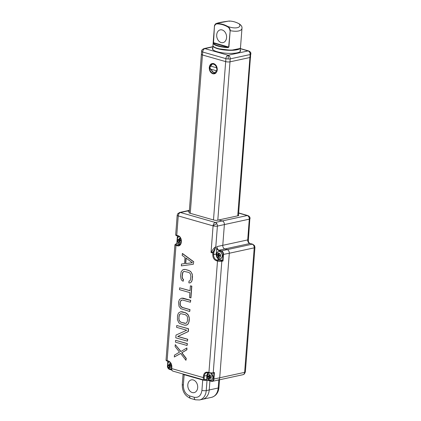 <?xml version="1.0" encoding="UTF-8"?>
<svg xmlns="http://www.w3.org/2000/svg" width="421" height="421" viewBox="0 0 421 421"><rect width="100%" height="100%" fill="white"/><g stroke="black" fill="none" stroke-linecap="round" stroke-linejoin="round"><path stroke-width="0.63" d="M213.831 63.813L212.405 63.755L209.69 67.555C209.684 70.544 210.821 72.507 213.089 73.449L214.521 73.501L217.236 69.707C217.236 66.718 216.105 64.75 213.831 63.813M209.258 67.528C209.742 64.513 211.21 63.187 213.657 63.56C216.052 64.571 217.257 66.655 217.268 69.818C216.778 72.833 215.315 74.159 212.868 73.786C210.474 72.775 209.269 70.691 209.258 67.528M217.099 70.96L216.589 67.786L210.216 65.965A4.605 3.442 77.7 0 1 212.284 64.176L213.015 63.692M201.638 51.267A3.068 0.758 4.4 0 0 201.612 51.346C202.143 51.151 200.459 50.415 204.022 48.583A3.068 2.294 77.7 0 1 204.901 48.62A3.068 1.895 105.9 0 0 202.68 52.015L225.898 58.645A3.068 1.895 -74.1 0 1 228.124 55.246A3.068 2.294 77.7 0 1 230.213 58.877L229.987 61.84L249.921 57.509A3.068 0.758 -175.6 0 0 250.658 57.082A3.068 0.758 -175.6 0 1 249.921 57.509L229.987 61.84A3.068 0.758 -175.6 0 1 225.672 61.608L213.489 219.941M190.266 213.31L202.448 54.983L225.672 61.608L202.448 54.983A3.068 0.758 -175.6 0 1 201.385 54.314L201.612 51.346A3.068 0.758 4.4 0 0 201.622 51.42A3.068 0.758 4.4 0 0 202.68 52.015L202.448 54.983L201.385 54.314L189.176 212.926M215.105 73.307L214.289 73.186L211.289 70.081M238.654 213.094L247.201 215.536A3.068 2.294 77.7 0 1 249.295 219.162A3.068 0.758 4.4 0 0 250.032 218.736A3.068 0.758 4.4 0 0 250.027 218.662A3.068 2.963 163.3 0 0 247.201 215.536A3.068 1.895 -74.1 0 1 247.816 215.547L238.665 212.937M253.689 245.543A3.068 2.294 77.7 0 1 254.21 247.837L229.292 253.247A3.068 2.294 -102.3 0 0 227.198 249.621L224.877 248.958A3.068 2.294 77.7 0 1 222.783 245.327L224.377 224.572L249.295 219.162L247.701 239.917L248.332 240.844C248.522 242.275 249.132 243.154 250.174 243.491L252.116 244.206A3.068 2.294 77.7 0 1 253.689 245.543A3.068 0.805 -30 0 1 254.542 245.638L254.947 247.406A3.068 0.758 -175.6 0 1 254.21 247.837L244.627 372.364A3.068 0.758 4.4 0 0 245.364 371.932L244.359 373.98L242.954 374.701L218.041 380.11A3.068 2.294 -102.3 0 0 219.709 377.774L229.292 253.247L219.709 377.774L244.627 372.364A3.068 2.294 77.7 0 1 243.785 374.264A3.068 1.873 47.9 0 0 244.359 373.98M238.496 215.126A2.458 0.605 -175.6 0 1 238.728 215.41A2.458 0.605 -175.6 0 1 238.139 215.752L218.799 219.951L222.283 220.946A3.068 2.294 77.7 0 1 224.377 224.572L222.783 245.327L247.701 239.917C247.701 241.754 248.395 242.964 249.79 243.543L224.877 248.958L227.198 249.621L252.116 244.206A3.068 1.895 -74.1 0 1 252.726 244.222L254.542 245.638M189.361 210.589L187.45 211L189.287 211.526L187.45 211A3.068 2.294 -102.3 0 0 186.571 210.968A3.068 2.294 77.7 0 1 187.45 211L180.477 212.516A3.068 2.294 -102.3 0 0 179.593 212.484L177.678 213.805L177.188 215.247L175.694 234.665A3.068 0.758 4.4 0 0 176.757 235.334L177.92 235.665C183.035 236.839 182.214 247.485 177.146 245.748L175.983 245.417L167.121 360.602L168.279 360.934C170.642 361.934 171.831 363.986 171.842 367.101L171.726 368.585L203.311 377.6L203.422 376.121C203.906 373.148 205.348 371.843 207.758 372.206L208.921 372.538L217.499 261.057L216.336 260.725C213.979 259.731 212.789 257.673 212.779 254.558L212.889 253.074L211.032 252.542C213.047 249.058 214.642 247.159 215.805 246.843L213.147 251.853L211.032 252.542L213.089 225.861A3.068 1.895 -74.1 0 1 215.31 222.462L180.477 212.516A3.068 1.895 105.9 0 0 178.999 213.694A3.068 1.895 105.9 0 0 178.251 215.915A3.068 0.758 -175.6 0 1 177.188 215.247M217.162 380.079A3.068 2.294 -102.3 0 0 218.041 380.11A3.068 2.294 -102.3 0 0 219.709 377.774L213.931 379.032A3.068 2.294 77.7 0 1 212.258 381.368A3.068 2.294 77.7 0 1 211.379 381.331L211.205 381.079C212.479 381.273 213.242 380.584 213.5 379.011L213.931 379.032L214.431 372.506L213.963 373.001L213.5 379.011M184.161 374.327A4.605 2.842 -74.1 0 1 184.14 374.695L183.345 385.073C183.367 390.572 185.461 394.198 189.624 395.956L194.27 397.282A3.068 1.895 105.9 0 0 195.423 399.803L199.554 399.95L202.543 399.303A12.277 9.173 -102.3 0 0 209.226 389.957L209.921 380.931L209.226 389.957L218.199 388.009A12.277 9.173 77.7 0 1 211.516 397.35L202.543 399.303A12.277 9.173 -102.3 0 0 209.226 389.957L206.237 390.604L207.037 380.231A3.068 0.758 -175.6 0 1 202.722 380L184.14 374.695A3.068 0.758 -175.6 0 1 183.077 374.027L183.077 374.016M212.779 254.558L213.642 254.605L213.963 252.142L215.805 246.843L217.404 226.088A3.068 0.758 -175.6 0 1 213.089 225.861L178.251 215.915L176.757 235.334A0.616 0.379 -74.1 0 0 176.988 235.839C176.046 235.586 175.61 235.192 175.694 234.665M193.234 379.942A6.52 4.873 77.7 0 1 197.686 386.431A6.52 4.873 77.7 0 1 194.134 392.614A6.52 4.873 77.7 0 1 192.26 392.54A6.52 4.873 77.7 0 1 187.808 386.052A6.52 4.873 77.7 0 1 191.36 379.868A6.52 4.873 77.7 0 1 193.234 379.942M180.693 353.482L174.32 356.992L174.462 355.14L179.493 352.156L175.131 346.488L175.273 344.636L180.798 351.582L186.882 347.951L186.74 349.804L181.714 352.787L186.077 358.455L185.935 360.308L180.656 353.435L174.32 356.992M175.273 344.636L180.956 351.488M186.882 347.951L186.94 349.762L181.914 352.745L186.277 358.408L185.935 360.308M175.604 340.315L187.413 343.583L187.071 345.483L175.462 342.168L175.604 340.315L187.219 343.631L187.071 345.483M176.746 325.491L188.555 328.759L188.345 331.538L177.867 336.442L187.75 339.263L187.408 341.157L175.794 337.842L176.01 335.063L186.735 330.232L176.604 327.343L176.746 325.491L188.355 328.801L188.145 331.585L177.667 336.484L187.55 339.305L187.408 341.157M188.792 315.887L189.318 318.876L189.129 321.349L188.171 323.917L187.087 324.87L184.593 325.207L179.678 323.486L178.736 322.586L177.446 319.692L177.504 315.608L178.462 313.04L180.583 311.75L185.745 312.808L187.898 314.366L188.592 315.929L187.698 314.413L185.545 312.85M180.583 311.75L182.04 311.75L185.745 312.808M181.851 300.078L180.577 301.231L180.235 302.394L180.293 304.936L180.714 306.004L182.372 307.425L190.029 309.614L189.687 311.508L180.82 308.661L178.983 306.241L178.551 302.015L179.509 299.447L181.625 298.157L190.545 300.389L190.403 302.241L182.74 300.057L181.73 300.084L180.941 300.489L180.035 302.441L180.093 304.983L181.209 306.877L182.172 307.467L189.829 309.656L189.687 311.508M181.625 298.157L183.082 298.157L190.745 300.347L190.403 302.241M190.403 285.827L191.834 286.138L190.934 297.873L189.497 297.568L189.876 292.627L179.504 289.664L179.646 287.811L190.024 290.769L190.403 285.827L191.639 286.18L190.734 297.921M179.646 287.811L190.029 290.674M182.803 278.828L183.524 279.349L183.182 281.244L183.324 279.391L182.603 278.87L182.182 277.802L182.23 276.455L182.603 278.87M183.182 281.244L181.967 280.581L181.077 279.065L180.551 276.071L181.13 271.819L182.798 269.772L185.293 269.435L189.003 270.493L191.15 272.055L192.444 274.95L191.992 280.818L191.402 281.912L190.124 282.907L188.861 282.865L189.003 281.012L189.771 280.918L190.334 280.128L190.892 276.187L190.318 273.813L189.624 272.982L188.661 272.392L183.94 271.361L182.588 272.55L182.03 276.497M189.003 281.012L189.782 280.896M184.061 271.356L182.788 272.508L182.23 276.455M184.535 263.62L181.477 264.03L184.535 263.641L185.008 257.463L182.14 255.379L182.482 253.484L193.713 261.741L193.323 264.256L193.713 261.741M189.187 317.26L189.318 318.876M188.987 317.308L188.592 315.929M187.087 324.87L185.856 325.249M188.171 323.917L186.887 324.912M188.761 322.823L187.971 323.959M189.129 321.349L188.561 322.865M189.118 318.918L188.929 321.391M191.402 281.912L190.124 282.907M191.992 280.818L191.202 281.954M192.36 279.344L191.792 280.86M192.571 276.565L192.16 279.386M192.444 274.95L192.376 276.608M192.044 273.571L192.244 274.992M191.15 272.055L191.844 273.618M190.213 271.156L190.955 272.098M189.003 270.493L190.013 271.198M185.293 269.435L188.803 270.54M183.835 269.435L185.098 269.482M182.282 253.526L193.513 261.783M193.323 264.256L181.335 265.883L181.477 264.03M187.482 317.192L187.445 320.97L186.54 322.918L185.75 323.323L181.03 322.291L180.067 321.702L178.951 319.807L178.988 316.029L179.33 314.866L180.683 313.671L185.403 314.703L187.061 316.124L187.482 317.192M185.977 258.052L192.429 262.736L185.545 263.614L185.977 258.052M213.089 225.861A3.068 0.805 150 0 1 216.883 223.798A3.068 2.294 -102.3 0 1 217.404 226.088L224.377 224.572A3.068 2.294 -102.3 0 0 222.283 220.946L218.799 219.951L217.404 220.257A2.458 0.605 -175.6 0 1 213.952 220.072L189.803 213.179A2.458 0.605 -175.6 0 1 188.95 212.642A2.458 0.605 -175.6 0 1 189.218 212.395M216.699 247.985L216.231 254.042A4.605 3.442 -102.3 0 0 219.373 259.483L222.393 260.346A0.616 0.458 77.7 0 1 222.62 260.488L223.083 254.479C223.072 252.832 222.446 251.742 221.193 251.216L218.873 250.553C217.815 250.19 217.089 249.332 216.699 247.985L216.999 246.585L222.783 245.327A3.068 2.294 77.7 0 0 224.877 248.958L219.094 250.211A3.068 2.294 77.7 0 1 216.999 246.585M208.137 372.753A4.605 3.442 -102.3 0 0 206.879 375.606L206.579 379.458L205.585 379.674C204.632 379.731 204.164 379.058 204.174 377.648L204.285 376.163A4.605 3.442 77.7 0 1 206.795 372.664A4.605 3.442 77.7 0 1 207.895 372.659M179.899 314.077L180.809 313.671M179.33 314.866L180.093 314.034M178.988 316.029L179.53 314.819M178.799 318.497L179.188 315.987M178.951 319.807L178.999 318.455M179.372 320.87L179.151 319.76M180.067 321.702L179.572 320.828M181.03 322.291L180.267 321.66M184.735 323.349L181.23 322.249M185.829 323.286L184.935 323.307M192.408 262.72L185.545 263.614M185.745 263.567L186.161 258.189M211.205 381.079L206.495 379.737A0.616 0.458 -102.3 0 0 206.579 379.458M223.083 254.479L229.292 253.247A3.068 2.294 -102.3 0 0 227.198 249.621L221.42 250.874A3.068 2.294 77.7 0 1 223.514 254.505L223.009 261.025L222.62 260.488M167.532 365.702L167.516 365.881C167.526 367.533 168.153 368.617 169.405 369.149L171.652 369.791M177.146 245.748A0.616 0.379 -74.1 0 1 177.588 245.069L176.431 244.738C175.41 244.396 175.32 244.101 176.167 243.859L177.162 243.643A0.616 0.458 -102.3 0 0 176.925 243.659L177.173 240.433M177.162 243.643L180.088 244.48M194.27 397.282C198.523 397.929 201.075 395.624 201.922 390.378L202.722 380A4.605 2.842 -74.1 0 0 202.738 379.631M220.094 256.147L218.931 255.815L218.82 257.299L218.12 257.099L218.236 255.621L217.073 255.289L217.141 254.4L218.304 254.731L218.42 253.247L219.115 253.447L218.999 254.926L220.162 255.258L220.094 256.147M220.115 255.852L218.931 255.815M218.994 253.41L218.904 254.6L218.304 254.731M217.72 254.563L217.673 255.158L217.073 255.289M217.673 255.158L218.836 255.489L218.236 255.621M218.836 255.489L218.72 256.973L218.12 257.099M180.904 241.17L179.741 240.838L179.625 242.322L178.93 242.122L179.046 240.644L177.883 240.312L177.951 239.423L179.114 239.754L179.225 238.27L179.925 238.47L179.809 239.949L180.972 240.28L180.904 241.17M180.925 240.88L179.741 240.838M179.804 238.433L179.709 239.623L179.114 239.754M178.525 239.586L178.483 240.18L177.883 240.312M178.483 240.18L179.641 240.512L179.046 240.644M179.641 240.512L179.53 241.996L178.93 242.122M171.263 366.438L170.1 366.107L169.989 367.591L169.289 367.391L169.405 365.912L168.242 365.581L168.311 364.691L169.474 365.023L169.589 363.539L170.284 363.739L170.168 365.217L171.331 365.549L171.263 366.438M171.284 366.149L170.1 366.107M170.163 363.702L170.073 364.891L169.474 365.023M168.889 364.854L168.842 365.449L168.242 365.581M168.842 365.449L170.005 365.781L169.405 365.912M170.005 365.781L169.889 367.265L169.289 367.391M210.742 377.711L209.579 377.379L209.463 378.863L208.769 378.663L208.884 377.179L207.721 376.848L207.79 375.958L208.953 376.29L209.063 374.811L209.763 375.006L209.647 376.49L210.81 376.821L210.742 377.711M210.763 377.416L209.579 377.379M209.642 374.974L209.547 376.163L208.953 376.29M208.363 376.127L208.321 376.721L207.721 376.848M208.321 376.721L209.479 377.053L208.884 377.179M209.479 377.053L209.369 378.532L208.769 378.663M217.804 220.167L229.987 61.84A3.068 0.758 -175.6 0 1 225.672 61.608L225.898 58.645A3.068 0.758 4.4 0 0 228.124 58.987A3.068 0.758 4.4 0 0 230.213 58.877L250.148 54.546A3.068 2.294 -102.3 0 0 248.053 50.92A3.068 1.895 -74.1 0 1 248.669 50.93L240.344 48.557M240.233 50.015A14.119 3.489 -175.6 0 1 240.554 50.82A14.119 3.489 -175.6 0 1 232.292 53.372A14.119 3.489 -175.6 0 1 217.31 51.762A14.119 3.489 -175.6 0 1 212.405 48.652A14.119 3.489 -175.6 0 1 212.847 47.91M213.884 63.829A4.605 3.442 -102.3 0 0 213.879 63.829L212.284 64.176A4.605 3.442 77.7 0 1 216.589 67.786M210.216 65.965L209.968 67.639L210.537 69.086L212.494 71.286L211.763 71.081M215.726 72.917L212.426 71.975M240.37 48.01A13.735 3.394 -175.6 0 1 237.097 49.767A13.735 3.394 -175.6 0 1 222.114 49.678A13.735 3.394 -175.6 0 1 213.015 45.905M239.807 48.526L231.092 50.283L217.873 48.689M240.496 47.568L241.991 28.096C241.88 29.538 240.749 30.501 238.602 30.986C236.507 31.428 233.697 31.317 230.166 30.665L228.903 47.068L228.008 47.626L228.003 47.252C221.383 47.057 213.379 44.768 213.505 43.11L213.173 43.389L213.184 42.584L214.447 26.134L212.958 45.447A13.809 3.41 -175.6 0 0 217.694 48.436A13.809 3.41 -175.6 0 0 237.176 49.489A13.809 3.41 -175.6 0 0 240.496 47.568C240.049 48.12 241.291 48.462 236.939 49.736C230.918 50.72 224.54 50.367 217.81 48.689C212.494 47.105 212.794 45.31 212.958 45.447M216.704 34.832A6.52 4.873 -102.3 0 0 223.025 42.616A6.52 4.873 -102.3 0 0 226.572 37.653A6.52 4.873 -102.3 0 0 220.251 29.87A6.52 4.873 -102.3 0 0 216.704 34.832M228.903 47.068L228.003 47.252L213.505 43.11L214.447 26.176C214.494 24.676 215.573 23.802 217.678 23.565C214.747 23.439 221.514 21.966 229.234 21.055L228.466 21.108M241.986 28.254L241.991 28.096C242.17 26.639 241.27 25.244 239.286 23.923C241.922 27.797 235.16 29.265 227.724 26.434C229.545 27.791 230.355 29.202 230.166 30.665L228.661 47.036L213.184 42.584M237.739 215.836L250.148 54.546A3.068 0.758 4.4 0 0 250.884 54.12A3.068 0.758 4.4 0 0 250.879 54.046A3.068 2.963 163.3 0 0 248.053 50.92L228.124 55.246L204.901 48.62L212.926 46.873M216.883 223.798A3.068 2.294 -102.3 0 0 215.31 222.462L247.201 215.536M243.785 374.264A3.068 2.294 77.7 0 1 242.954 374.701M219.536 379.789L218.936 387.583A3.068 0.758 -175.6 0 1 218.199 388.009L218.82 379.942M178.999 213.694A3.068 1.084 -146.8 0 0 177.678 213.805M213.963 252.142L213.147 251.853A3.068 1.895 -74.1 0 0 212.889 253.074L213.752 253.121M205.585 379.674A0.616 0.458 -102.3 0 1 205.074 380.137A3.068 1.895 -74.1 0 1 204.459 380.121A3.068 1.895 -74.1 0 1 203.311 377.6L204.174 377.648M171.663 368.364L171.726 368.585A3.068 1.895 105.9 0 0 172.878 371.106L204.459 380.121L206.343 379.905M171.842 367.101L171.515 368.454C171.436 369.838 171.889 370.722 172.878 371.106M168.279 360.934A0.616 0.379 105.9 0 0 168.637 361.444M167.474 361.113A0.616 0.379 -74.1 0 1 167.121 360.602A3.068 0.758 4.4 0 1 166.053 359.934L174.915 244.748A3.068 0.758 -175.6 0 0 175.983 245.417A0.616 0.379 105.9 0 1 176.431 244.738M177.92 235.665A0.616 0.379 105.9 0 0 178.272 236.176M177.115 235.844A0.616 0.379 -74.1 0 1 176.988 235.839L178.151 236.17C181.267 236.56 182.825 244.017 178.909 245.122A4.605 3.442 77.7 0 1 177.588 245.069L180.025 244.538M216.336 260.725A0.616 0.379 -74.1 0 1 216.783 260.046A4.605 3.442 77.7 0 1 213.642 254.605L216.231 254.042M217.941 260.378A0.616 0.379 105.9 0 0 217.499 261.057A3.068 0.758 -175.6 0 0 221.814 261.288A0.616 0.458 -102.3 0 0 221.393 260.562L216.783 260.046L219.373 259.483M207.758 372.206A0.616 0.379 105.9 0 0 207.99 372.711L212.9 373.238A0.616 0.458 -102.3 0 1 212.726 373.227L209.274 373.043A0.616 0.379 -74.1 0 1 208.921 372.538A3.068 0.758 4.4 0 0 213.236 372.769L221.814 261.288L223.009 261.025M206.795 372.664L207.99 372.711A0.616 0.379 105.9 0 0 208.111 372.711M203.422 376.121L206.879 375.606M206.358 379.9L211.263 381.3M171.742 370.033L169.516 369.396L171.736 370.017M176.167 243.859A0.616 0.458 -102.3 0 0 175.989 243.854L174.915 244.748M222.393 260.346L221.393 260.562M213.9 373.017L212.9 373.238A0.616 0.458 -102.3 0 0 213.236 372.769L214.431 372.506M167.484 365.77L167.411 365.812C167.426 367.649 168.126 368.843 169.516 369.396L169.405 369.149M167.874 361.26L167.674 363.876M177.309 238.607L177.515 235.986M167.763 361.229L167.516 365.881M218.873 250.553L219.094 250.211L221.42 250.874L221.193 251.216M183.077 374.027L182.277 384.405A3.068 0.758 4.4 0 0 183.345 385.073M201.922 390.378A3.068 0.758 4.4 0 0 206.237 390.604A12.277 9.173 -102.3 0 1 199.554 399.95M189.624 395.956A3.068 1.895 105.9 0 0 190.776 398.477L195.423 399.803M218.683 251.49A3.684 2.752 77.7 0 1 218.736 251.479A3.684 2.752 77.7 0 1 222.304 255.826A3.684 2.752 77.7 0 1 222.304 255.873A3.684 2.752 77.7 0 1 220.299 258.678A3.684 2.752 77.7 0 1 220.246 258.689M220.478 255.805L220.472 255.826C220.893 258.815 215.889 257.357 216.762 254.742C216.341 251.732 221.351 253.189 220.478 255.805M222.204 255.894A3.684 2.752 77.7 0 1 222.199 255.931A3.684 2.752 77.7 0 1 220.199 258.699L220.299 258.678C221.062 258.915 221.756 257.952 222.377 255.784C222.172 252.884 220.957 251.448 218.736 251.479L218.636 251.5A3.684 2.752 77.7 0 1 222.204 255.894M181.283 240.849C181.704 243.838 176.694 242.38 177.567 239.765L180.851 238.96M171.642 366.117C172.063 369.106 167.058 367.649 167.932 365.033L171.21 364.228M211.026 373.338A3.684 2.752 77.7 0 1 212.952 377.39A3.684 2.752 77.7 0 1 212.947 377.437A3.684 2.752 77.7 0 1 210.942 380.242A3.684 2.752 77.7 0 1 210.895 380.252M211.121 377.369L211.121 377.39C211.542 380.379 206.537 378.921 207.406 376.306L207.411 376.285C206.99 373.29 211.995 374.753 211.121 377.369M210.868 373.327A3.684 2.752 77.7 0 1 212.847 377.458A3.684 2.752 77.7 0 1 212.847 377.49A3.684 2.752 77.7 0 1 210.842 380.263L210.942 380.242C211.71 380.479 212.405 379.516 213.026 377.348L211.1 373.338M228.124 58.987A3.068 0.284 -86.9 0 0 228.124 55.246M201.622 51.42A3.068 2.963 -16.7 0 1 204.901 48.62M240.333 48.715L248.053 50.92M217.004 70.933L210.537 69.086M228.008 47.626A13.809 3.41 -175.6 0 1 213.173 43.389M214.552 26.239C214.994 24.565 215.978 23.787 217.499 23.913C220.888 23.986 224.204 24.934 227.456 26.755C228.929 27.486 229.755 28.781 229.924 30.628M217.499 23.913L217.678 23.565A32.606 24.36 77.7 0 1 227.724 26.434L227.456 26.755M239.286 23.923L239.412 24.155L239.286 23.923A32.606 24.36 -102.3 0 0 229.234 21.055L229.461 21.313L229.234 21.055M248.669 50.93C250.248 51.894 250.942 52.583 250.763 52.999L238.454 215.657M248.332 240.844L249.911 217.615C250.09 217.199 249.39 216.51 247.816 215.547M254.947 247.406L245.364 371.932M250.174 243.491L252.726 244.222M189.376 210.358L179.593 212.484M218.936 387.583C218.388 392.777 215.915 396.035 211.516 397.35M166.053 359.934C165.974 360.46 166.406 360.855 167.353 361.107L168.511 361.439C170.537 362.249 171.579 364.097 171.626 366.97M218.041 380.11L212.258 381.368L206.327 379.905M176.809 243.675L177.404 235.96M176.983 243.638L175.989 243.854M182.277 384.405C182.177 391.409 185.008 396.098 190.776 398.477M218.636 251.5C217.857 252.174 217.473 250.821 216.336 254.442C216.489 257.342 217.773 258.757 220.199 258.699M179.441 236.523C178.667 237.197 178.283 235.844 177.146 239.465C177.294 242.364 178.583 243.78 181.004 243.722M169.805 361.792C169.026 362.465 168.642 361.113 167.505 364.733C167.653 367.633 168.942 369.049 171.368 368.991M209.279 373.064C208.506 373.737 208.121 372.385 206.985 376.006C207.132 378.905 208.421 380.321 210.842 380.263M212.942 46.647L204.022 48.583M212.721 49.52L213.005 45.868M240.107 51.625L240.391 47.973M214.447 26.134C215.415 23.029 215.884 24.044 216.678 23.339L228.814 21.066M228.814 21.061L229.266 21.05C232.708 21.129 236.07 22.087 239.365 23.929C241.259 25.307 242.133 26.618 241.996 27.86"/></g></svg>
